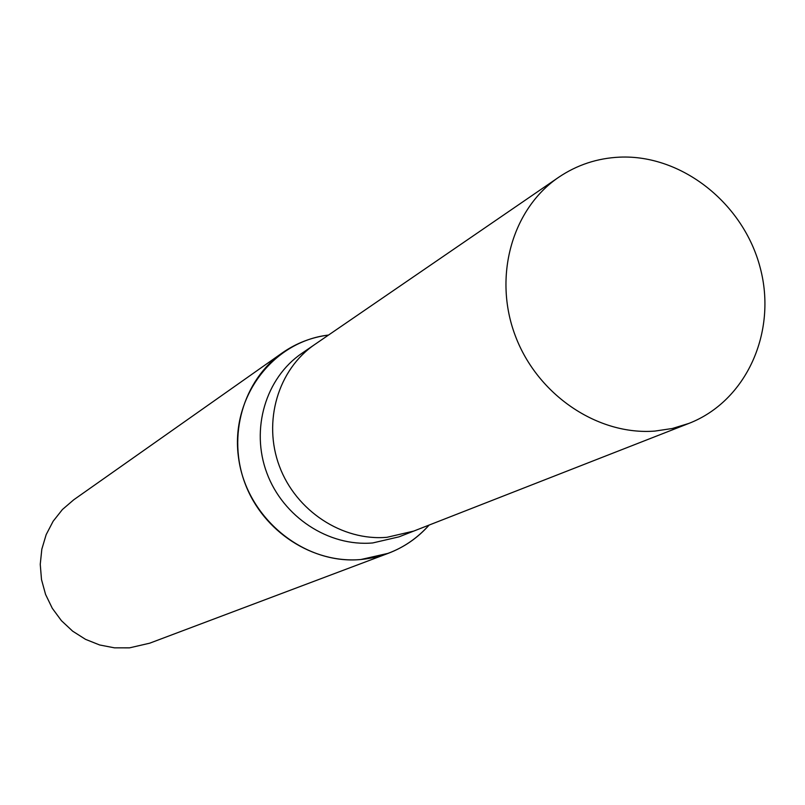 <?xml version="1.0" encoding="UTF-8"?>
<svg xmlns="http://www.w3.org/2000/svg" width="805" height="805" viewBox="0 0 805 805"><rect width="100%" height="100%" fill="white"/><g stroke="black" fill="none" stroke-linecap="round" stroke-linejoin="round"><path stroke-width="1.21" d="M315.218 344.178L301.845 353.345C265.67 377.927 250.395 429.166 266.868 473.068C283.119 517.041 328.682 546.867 372.745 542.942L399.008 536.844L414.102 530.938M413.669 531.109L387.004 537.297C342.256 541.252 295.938 510.893 279.385 466.155C262.621 421.488 278.107 369.404 314.825 344.449C278.107 369.404 262.621 421.488 279.385 466.155C295.938 510.893 342.256 541.262 387.004 537.297L413.669 531.109L688.949 423.39C746.557 401.011 777.389 331.771 760.172 267.632C743.458 203.383 681.795 154.399 619.669 157.146C597.35 158.172 577.014 164.894 558.64 177.301C512.01 208.958 492.912 276.88 515.341 335.866C537.478 394.953 597.743 435.606 654.968 431.078L672.326 428.491L688.949 423.39M282.253 352.912C296.22 343.172 311.646 337.225 328.531 335.051C272.311 341.541 229.878 398.304 238.572 457.985C246.481 517.746 303.928 564.999 360.942 559.505L388.362 553.287C404.261 547.209 417.855 537.8 429.135 525.051C410.963 545.227 388.231 556.718 360.942 559.505C312.934 563.862 263.205 531.662 245.203 483.865C226.98 436.149 243.17 380.212 282.253 352.912L73.748 499.784L62.428 509.505L53.13 521.258L46.177 534.621L41.83 549.151L40.25 564.325L41.508 579.6L45.573 594.432L52.285 608.288L61.422 620.675L72.641 631.16L85.541 639.351L99.659 644.976L114.491 647.844L129.504 647.854L149.69 643.195L388.362 553.287M314.825 344.449L558.64 177.301"/></g></svg>
